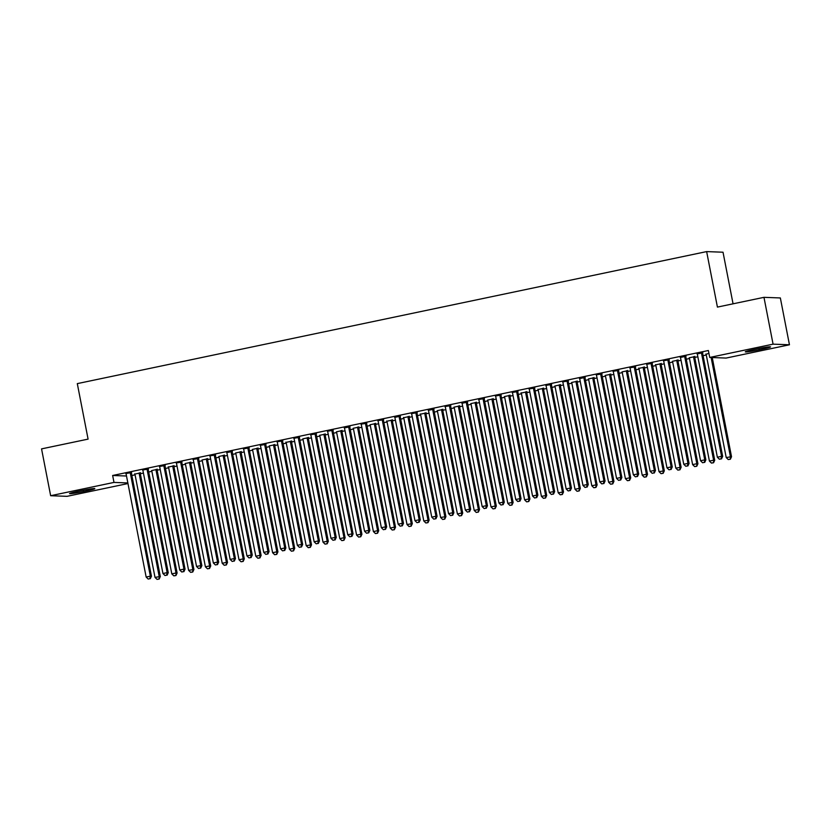 <?xml version="1.0" encoding="UTF-8"?>
<svg xmlns="http://www.w3.org/2000/svg" width="831" height="831" viewBox="0 0 831 831"><rect width="100%" height="100%" fill="white"/><g stroke="black" fill="none" stroke-linecap="round" stroke-linejoin="round"><path stroke-width="1.25" d="M131.88 475.509L135.069 474.844M140.335 473.732L143.431 473.088M148.676 471.987L151.876 471.312M157.132 470.211L160.227 469.567M165.483 468.455L168.672 467.791M173.928 466.69L177.024 466.035M182.28 464.934L185.469 464.269M190.735 463.158L193.831 462.514M199.087 461.413L202.276 460.738M207.532 459.636L210.627 458.992M215.883 457.891L219.072 457.216M224.339 456.115L227.424 455.461M232.68 454.36L235.869 453.695M241.135 452.594L244.231 451.939M249.487 450.838L252.676 450.173M257.932 449.062L261.027 448.418M266.284 447.317L269.473 446.642M274.739 445.541L277.824 444.897M283.08 443.785L286.269 443.12M291.536 442.019L294.631 441.365M299.887 440.264L303.076 439.599M308.332 438.488L311.428 437.844M316.684 436.742L319.873 436.067M325.139 434.966L328.224 434.322M333.48 433.211L336.68 432.546M341.936 431.445L345.031 430.79M350.287 429.689L353.476 429.025M358.732 427.923L361.828 427.269M367.084 426.168L370.273 425.493M375.539 424.392L378.635 423.748M383.891 422.647L387.08 421.971M392.336 420.87L395.431 420.216M400.687 419.115L403.876 418.45M409.143 417.349L412.228 416.695M417.484 415.593L420.673 414.929M425.939 413.817L429.035 413.173M434.291 412.072L437.48 411.397M442.736 410.296L445.832 409.652M451.088 408.54L454.277 407.876M459.543 406.775L462.628 406.12M467.884 405.019L471.073 404.354M476.34 403.243L479.435 402.599M484.691 401.498L487.88 400.822M493.136 399.721L496.232 399.077M501.488 397.976L504.677 397.301M509.943 396.2L513.028 395.546M518.284 394.445L521.484 393.78M526.74 392.679L529.835 392.024M535.091 390.923L538.28 390.258M543.536 389.147L546.632 388.503M551.888 387.402L555.077 386.727M560.343 385.626L563.439 384.971M568.695 383.87L571.884 383.205M577.14 382.104L580.235 381.45M585.491 380.349L588.68 379.684M593.936 378.572L597.032 377.928M602.288 376.827L605.477 376.152M610.743 375.051L613.839 374.407M619.095 373.296L622.284 372.631M627.54 371.53L630.636 370.875M635.892 369.774L639.081 369.109M644.347 367.998L647.432 367.354M652.688 366.253L655.877 365.578M661.144 364.477L664.239 363.833M669.495 362.731L672.684 362.056M677.94 360.955L681.036 360.301M686.292 359.2L689.481 358.535M694.747 357.434L697.832 356.779M703.088 355.678L706.288 355.014M127.974 483.549L67.031 496.336L50.649 495.712L113.992 482.416L127.86 482.946M733.056 303.814L723.022 252.219L706.641 251.596L77.304 383.621L88.086 439.121L41.55 448.885L50.649 495.712M706.641 251.596L717.423 307.096L763.969 297.332L780.351 297.955L789.45 344.782L726.117 358.068L709.726 357.444L773.069 344.159L789.45 344.782M157.204 469.401L151.606 470.575A1.766 1.714 92.2 0 1 151.844 471.187L171.799 573.857L176.006 572.975L156.051 470.304A1.766 1.714 92.2 0 1 156.041 469.64L156.093 469.359M148.344 469.068L142.6 469.993M190.798 462.348L185.209 463.521A1.766 1.714 92.2 0 1 185.448 464.145L205.402 566.804L209.609 565.932L189.645 463.262A1.766 1.714 92.2 0 1 189.645 462.587L189.697 462.306M181.947 462.015L176.193 462.95M224.401 455.305L218.802 456.479A1.766 1.714 92.2 0 1 219.052 457.092L239.006 559.762L243.203 558.879L223.248 456.209A1.766 1.714 92.2 0 1 223.248 455.533L223.29 455.263M215.541 454.962L209.796 455.897M258.005 448.252L252.406 449.426A1.766 1.714 92.2 0 1 252.645 450.038L272.61 552.708L276.806 551.826L256.852 449.166A1.766 1.714 92.2 0 1 256.841 448.491L256.893 448.21M249.144 447.919L243.4 448.854M291.598 441.209L286.009 442.383M282.748 440.866L276.993 441.801M325.201 434.156L319.613 435.33A1.766 1.714 92.2 0 1 319.852 435.943L339.806 538.613L344.003 537.73L324.048 435.06A1.766 1.714 92.2 0 1 324.048 434.395L324.1 434.114M316.351 433.824L310.597 434.748M358.805 427.113L353.206 428.287A1.766 1.714 92.2 0 1 353.455 428.9L373.41 531.57L377.606 530.687L357.652 428.017A1.766 1.714 92.2 0 1 357.642 427.342L357.694 427.061M349.944 426.77L344.356 427.944M392.409 420.06L386.81 421.234M383.548 419.717L377.804 420.652M426.002 413.007L420.413 414.181M417.152 412.675L411.397 413.609M459.605 405.964L454.006 407.138A1.766 1.714 92.2 0 1 454.256 407.751L474.21 510.421L478.407 509.538L458.452 406.868A1.766 1.714 92.2 0 1 458.452 406.193L458.494 405.923M450.745 405.621L445 406.556M493.209 398.911L487.61 400.085A1.766 1.714 92.2 0 1 487.849 400.698L507.814 503.368L512.01 502.485L492.056 399.815A1.766 1.714 92.2 0 1 492.045 399.15L492.097 398.87M484.348 398.579L478.604 399.503M526.802 391.868L521.214 393.042M517.952 391.526L512.197 392.461M560.406 384.815L554.817 385.989A1.766 1.714 92.2 0 1 555.056 386.602L575.01 489.272L579.207 488.389L559.253 385.719A1.766 1.714 92.2 0 1 559.253 385.044L559.305 384.774M551.555 384.483L545.801 385.407M594.009 377.762L588.41 378.936A1.766 1.714 92.2 0 1 588.66 379.549L608.614 482.219L612.811 481.346L592.856 378.676A1.766 1.714 92.2 0 1 592.856 378.001L592.898 377.721M585.149 377.43L579.56 378.604M627.613 370.719L622.014 371.893A1.766 1.714 92.2 0 1 622.253 372.506L642.218 475.176L646.414 474.293L626.46 371.623A1.766 1.714 92.2 0 1 626.449 370.948L626.501 370.678M618.752 370.377L613.008 371.312M661.206 363.666L655.617 364.84M652.356 363.334L646.601 364.258M694.809 356.624L689.211 357.797A1.766 1.714 92.2 0 1 689.46 358.41L709.414 461.08L713.611 460.197L693.656 357.527A1.766 1.714 92.2 0 1 693.656 356.852L693.698 356.582M685.949 356.281L680.36 357.455M709.726 357.444L708.376 350.505L112.642 475.488L126.509 476.007M702.756 352.76L697.157 353.933M706.018 354.266L708.936 353.383M669.152 359.802L663.408 360.737M678.013 360.145L672.414 361.319A1.766 1.714 92.2 0 1 672.653 361.932L692.618 464.602L696.814 463.719L676.86 361.049A1.766 1.714 92.2 0 1 676.85 360.374L676.901 360.103M635.549 366.855L629.805 367.79M644.409 367.198L638.81 368.372M601.956 373.908L596.201 374.833M610.806 374.241L605.217 375.415A1.766 1.714 92.2 0 1 605.456 376.028L625.411 478.698L629.618 477.815L609.653 375.145A1.766 1.714 92.2 0 1 609.653 374.48L609.705 374.199M568.352 380.951L562.608 381.886M577.213 381.294L571.614 382.468A1.766 1.714 92.2 0 1 571.853 383.081L591.817 485.751L596.014 484.868L576.06 382.198A1.766 1.714 92.2 0 1 576.049 381.522L576.101 381.252M534.749 388.004L529.004 388.929M543.609 388.337L538.01 389.51M501.155 395.047L495.401 395.982M510.005 395.39L504.417 396.564A1.766 1.714 92.2 0 1 504.656 397.176L524.61 499.846L528.807 498.964L508.852 396.294A1.766 1.714 92.2 0 1 508.852 395.618L508.904 395.348M467.552 402.1L461.953 403.274M476.402 402.433L470.813 403.606A1.766 1.714 92.2 0 1 471.052 404.23L491.007 506.889L495.214 506.017L475.249 403.347A1.766 1.714 92.2 0 1 475.249 402.671L475.301 402.391M433.948 409.153L428.36 410.327M442.809 409.486L437.21 410.659A1.766 1.714 92.2 0 1 437.449 411.272L457.414 513.942L461.61 513.059L441.656 410.389A1.766 1.714 92.2 0 1 441.645 409.725L441.697 409.444M400.345 416.196L394.756 417.37M409.205 416.539L403.606 417.713M366.751 423.249L360.997 424.174M375.602 423.581L370.013 424.755A1.766 1.714 92.2 0 1 370.252 425.368L390.206 528.038L394.413 527.155L374.449 424.485A1.766 1.714 92.2 0 1 374.449 423.82L374.501 423.54M333.148 430.292L327.404 431.227M341.998 430.635L336.41 431.808A1.766 1.714 92.2 0 1 336.648 432.421L356.603 535.091L360.81 534.208L340.855 431.538A1.766 1.714 92.2 0 1 340.845 430.863L340.897 430.593M299.544 437.345L293.8 438.28M308.405 437.677L302.806 438.851A1.766 1.714 92.2 0 1 303.045 439.464L323.01 542.134L327.206 541.261L307.252 438.591A1.766 1.714 92.2 0 1 307.241 437.916L307.293 437.636M265.941 444.398L260.196 445.323M274.801 444.73L269.202 445.904A1.766 1.714 92.2 0 1 269.452 446.517L289.406 549.187L293.603 548.304L273.648 445.634A1.766 1.714 92.2 0 1 273.648 444.959L273.69 444.689M232.348 451.441L226.749 452.615M241.198 451.784L235.609 452.957A1.766 1.714 92.2 0 1 235.848 453.57L255.803 556.24L260.01 555.357L240.045 452.687A1.766 1.714 92.2 0 1 240.045 452.012L240.097 451.742M198.744 458.494L193 459.418M207.605 458.826L202.006 460A1.766 1.714 92.2 0 1 202.245 460.613L222.209 563.283L226.406 562.4L206.452 459.73A1.766 1.714 92.2 0 1 206.441 459.065L206.493 458.785M165.14 465.537L159.396 466.471M174.001 465.879L168.402 467.053M131.547 472.59L125.793 473.525M140.397 472.922L134.809 474.096M83.516 491.547A11.322 0.665 -11 0 1 69.565 493.604A11.322 0.665 -11 0 1 77.854 491.329L80.877 490.695A11.322 0.665 -11 0 1 94.827 488.638A11.322 0.665 -11 0 1 86.538 490.913L83.516 491.547L83.256 490.217M763.969 297.332L773.069 344.159M112.642 475.488L113.992 482.416M756.584 348.947A11.322 0.665 -11 0 1 770.534 346.891A11.322 0.665 -11 0 1 762.256 349.155L759.233 349.799A11.322 0.665 -11 0 1 745.272 351.845A11.322 0.665 -11 0 1 753.561 349.581L756.584 348.947M701.644 352.718L701.593 352.988A1.766 1.714 -87.8 0 0 701.603 353.663L721.557 456.333L717.361 457.216L697.406 354.546A1.766 1.714 -87.8 0 0 697.157 353.923L697.001 353.694M702.808 352.469L702.704 353.03A1.766 1.714 -87.8 0 0 702.704 353.705L722.669 456.375L721.557 456.333L721.069 458.868L719.386 459.221L721.069 458.868M721.516 458.878L722.669 456.375M717.361 457.216L719.386 459.221M705.862 354.027L706.007 354.266A1.766 1.714 92.2 0 1 706.257 354.879L726.211 457.549L731.519 456.718L712.24 357.538M729.93 459.2L728.247 459.553L730.366 459.221L730.418 456.676L711.139 357.496M728.247 459.553L726.211 457.549M731.519 456.718L730.366 459.221M684.848 356.239L684.796 356.52A1.766 1.714 -87.8 0 0 684.806 357.185L704.761 459.855L700.554 460.738L680.599 358.068A1.766 1.714 -87.8 0 0 680.35 357.444L680.205 357.216M686.001 356L685.907 356.561A1.766 1.714 -87.8 0 0 685.907 357.226L705.862 459.896L704.761 459.855L704.273 462.389L702.59 462.742L704.273 462.389M704.709 462.41L705.862 459.896M700.554 460.738L702.59 462.742M668.051 359.761L667.999 360.041A1.766 1.714 -87.8 0 0 667.999 360.716L687.954 463.386L683.757 464.259L663.803 361.589A1.766 1.714 -87.8 0 0 663.553 360.976M669.204 359.522L669.1 360.083A1.766 1.714 -87.8 0 0 669.111 360.758L689.065 463.428L687.954 463.386L687.466 465.911L685.793 466.264L687.466 465.911M687.912 465.931L689.065 463.428M683.757 464.259L685.793 466.264M713.123 462.732L711.44 463.075L713.569 462.742L713.611 460.197L714.722 460.239L694.768 357.569A1.766 1.714 92.2 0 1 694.758 356.894L694.861 356.333M711.44 463.075L709.414 461.08M714.722 460.239L713.569 462.742M696.326 466.253L694.643 466.607L696.762 466.264L696.814 463.719L697.926 463.76L677.961 361.09A1.766 1.714 92.2 0 1 677.961 360.415L678.065 359.854M694.643 466.607L692.618 464.602M697.926 463.76L696.762 466.264M651.244 363.292L651.192 363.562A1.766 1.714 -87.8 0 0 651.203 364.238L671.157 466.908L666.961 467.791L646.996 365.121A1.766 1.714 -87.8 0 0 646.757 364.497M652.408 363.043L652.304 363.604A1.766 1.714 -87.8 0 0 652.304 364.279L672.269 466.949L671.157 466.908L670.669 469.442L668.986 469.795L670.669 469.442M671.116 469.453L672.269 466.949M666.961 467.791L668.986 469.795M634.448 366.814L634.396 367.084A1.766 1.714 -87.8 0 0 634.396 367.759L654.361 470.429L650.154 471.312L630.199 368.642A1.766 1.714 -87.8 0 0 629.95 368.019M635.601 366.575L635.507 367.136A1.766 1.714 -87.8 0 0 635.507 367.801L655.462 470.471L654.361 470.429L653.872 472.964L652.19 473.317L653.872 472.964M654.309 472.984L655.462 470.471M650.154 471.312L652.19 473.317M655.462 364.601L655.607 364.83A1.766 1.714 92.2 0 1 655.856 365.453L675.811 468.123L681.119 467.282L661.164 364.622A1.766 1.714 92.2 0 1 661.164 363.947L661.258 363.386M679.529 469.775L677.847 470.128L679.966 469.795L680.018 467.24L660.053 364.57A1.766 1.714 92.2 0 1 660.053 363.905L660.105 363.625M677.847 470.128L675.811 468.123M681.119 467.282L679.966 469.795M638.665 368.123L638.81 368.362A1.766 1.714 92.2 0 1 639.06 368.985L659.014 471.655L664.322 470.813L644.368 368.143A1.766 1.714 92.2 0 1 644.357 367.468L644.461 366.907M662.723 473.296L661.04 473.649L663.169 473.317L663.211 470.772L643.256 368.102A1.766 1.714 92.2 0 1 643.256 367.427L643.298 367.146M661.04 473.649L659.014 471.655M664.322 470.813L663.169 473.317M617.641 370.335L617.599 370.616A1.766 1.714 -87.8 0 0 617.599 371.291L637.554 473.95L633.357 474.833L613.403 372.163A1.766 1.714 -87.8 0 0 613.153 371.55M618.804 370.096L618.7 370.657A1.766 1.714 -87.8 0 0 618.711 371.332L638.665 474.002L637.554 473.95L637.065 476.485L635.383 476.838L637.065 476.485M637.512 476.506L638.665 474.002M633.357 474.833L635.383 476.838M645.926 476.828L644.243 477.181L646.362 476.838L646.414 474.293L647.515 474.335L627.561 371.665A1.766 1.714 92.2 0 1 627.561 370.99L627.665 370.429M644.243 477.181L642.218 475.176M647.515 474.335L646.362 476.838M600.844 373.867L600.792 374.137A1.766 1.714 -87.8 0 0 600.803 374.812L620.757 477.482L616.56 478.365L596.596 375.695A1.766 1.714 -87.8 0 0 596.357 375.072M602.008 373.618L601.904 374.179A1.766 1.714 -87.8 0 0 601.904 374.854L621.868 477.524L620.757 477.482L620.269 480.017L618.586 480.36L620.269 480.017M620.705 480.027L621.868 477.524M616.56 478.365L618.586 480.36M629.119 480.349L627.447 480.702L629.566 480.37L629.618 477.815L630.719 477.856L610.764 375.186A1.766 1.714 92.2 0 1 610.754 374.521L610.858 373.96M627.447 480.702L625.411 478.698M630.719 477.856L629.566 480.37M584.048 377.388L583.996 377.658A1.766 1.714 -87.8 0 0 583.996 378.334L603.96 481.004L599.753 481.887L579.799 379.216A1.766 1.714 -87.8 0 0 579.55 378.593L579.404 378.365M585.201 377.139L585.107 377.7A1.766 1.714 -87.8 0 0 585.107 378.375L605.061 481.045L603.96 481.004L603.462 483.538L601.789 483.891L603.462 483.538M603.908 483.549L605.061 481.045M599.753 481.887L601.789 483.891M567.241 380.91L567.199 381.19A1.766 1.714 -87.8 0 0 567.199 381.855L587.153 484.525L582.957 485.408L563.003 382.738A1.766 1.714 -87.8 0 0 562.753 382.115M568.404 380.671L568.3 381.232A1.766 1.714 -87.8 0 0 568.311 381.907L588.265 484.566L587.153 484.525L586.665 487.059L584.982 487.413L586.665 487.059M587.112 487.08L588.265 484.566M582.957 485.408L584.982 487.413M550.444 384.431L550.392 384.711A1.766 1.714 -87.8 0 0 550.402 385.387L570.357 488.057L566.16 488.929L546.196 386.27A1.766 1.714 -87.8 0 0 545.957 385.646M551.607 384.192L551.504 384.753A1.766 1.714 -87.8 0 0 551.504 385.428L571.458 488.098L570.357 488.057L569.869 490.581L568.186 490.934L569.869 490.581M570.305 490.602L571.458 488.098M566.16 488.929L568.186 490.934M533.647 387.963L533.595 388.233A1.766 1.714 -87.8 0 0 533.595 388.908L553.56 491.578L549.353 492.461L529.399 389.791A1.766 1.714 -87.8 0 0 529.15 389.168M534.8 387.713L534.697 388.274A1.766 1.714 -87.8 0 0 534.707 388.95L554.661 491.62L553.56 491.578L553.062 494.113L551.389 494.466L553.062 494.113M553.508 494.123L554.661 491.62M549.353 492.461L551.389 494.466M516.84 391.484L516.799 391.765A1.766 1.714 -87.8 0 0 516.799 392.429L536.753 495.099L532.557 495.982L512.602 393.312A1.766 1.714 -87.8 0 0 512.353 392.689M518.004 391.245L517.9 391.806A1.766 1.714 -87.8 0 0 517.91 392.471L537.865 495.141L536.753 495.099L536.265 497.634L534.582 497.987L536.265 497.634M536.712 497.655L537.865 495.141M532.557 495.982L534.582 497.987M500.044 395.005L499.992 395.286A1.766 1.714 -87.8 0 0 500.002 395.961L519.957 498.631L515.75 499.504L495.795 396.834A1.766 1.714 -87.8 0 0 495.546 396.221M501.197 394.767L501.103 395.327A1.766 1.714 -87.8 0 0 501.103 396.003L521.058 498.673L519.957 498.631L519.468 501.155L517.786 501.509L519.468 501.155M519.905 501.176L521.058 498.673M515.75 499.504L517.786 501.509M483.247 398.537L483.195 398.807A1.766 1.714 -87.8 0 0 483.195 399.482L503.15 502.153L498.953 503.035L478.999 400.365A1.766 1.714 -87.8 0 0 478.749 399.742M484.4 398.288L484.296 398.849A1.766 1.714 -87.8 0 0 484.307 399.524L504.261 502.194L503.15 502.153L502.662 504.687L500.989 505.03L502.662 504.687M503.108 504.697L504.261 502.194M498.953 503.035L500.989 505.03M466.44 402.059L466.388 402.329A1.766 1.714 -87.8 0 0 466.399 403.004L486.353 505.674L482.157 506.557L462.202 403.887A1.766 1.714 -87.8 0 0 461.953 403.264L461.797 403.035M467.604 401.82L467.5 402.37A1.766 1.714 -87.8 0 0 467.5 403.045L487.465 505.715L486.353 505.674L485.865 508.208L484.182 508.562L485.865 508.208M486.312 508.219L487.465 505.715M482.157 506.557L484.182 508.562M449.644 405.58L449.592 405.86A1.766 1.714 -87.8 0 0 449.602 406.536L469.557 509.195L465.35 510.078L445.395 407.408A1.766 1.714 -87.8 0 0 445.146 406.785M450.797 405.341L450.703 405.902A1.766 1.714 -87.8 0 0 450.703 406.577L470.658 509.247L469.557 509.195L469.068 511.73L467.386 512.083L469.068 511.73M469.505 511.751L470.658 509.247M465.35 510.078L467.386 512.083M612.322 483.871L610.64 484.224L612.769 483.891L612.811 481.346L613.922 481.388L593.968 378.718A1.766 1.714 92.2 0 1 593.957 378.043L594.061 377.482M610.64 484.224L608.614 482.219M613.922 481.388L612.769 483.891M595.526 487.402L593.843 487.755L595.962 487.413L596.014 484.868L597.115 484.909L577.161 382.239A1.766 1.714 92.2 0 1 577.161 381.564L577.254 381.003M593.843 487.755L591.817 485.751M597.115 484.909L595.962 487.413M578.719 490.924L577.046 491.277L579.165 490.934L579.207 488.389L580.318 488.431L560.364 385.761A1.766 1.714 92.2 0 1 560.354 385.096L560.458 384.535M577.046 491.277L575.01 489.272M580.318 488.431L579.165 490.934M537.854 389.272L538.01 389.5A1.766 1.714 92.2 0 1 538.259 390.123L558.214 492.793L563.522 491.962L543.557 389.292A1.766 1.714 92.2 0 1 543.557 388.617L543.661 388.056M561.922 494.445L560.239 494.798L562.369 494.466L562.41 491.91L542.456 389.251A1.766 1.714 92.2 0 1 542.446 388.576L542.498 388.295M560.239 494.798L558.214 492.793M563.522 491.962L562.369 494.466M521.058 392.793L521.203 393.032A1.766 1.714 92.2 0 1 521.452 393.655L541.407 496.325L546.715 495.484L526.761 392.814A1.766 1.714 92.2 0 1 526.761 392.139L526.854 391.578M545.126 497.966L543.443 498.32L545.562 497.987L545.614 495.442L525.659 392.772A1.766 1.714 92.2 0 1 525.649 392.097L525.701 391.827M543.443 498.32L541.407 496.325M546.715 495.484L545.562 497.987M528.319 501.498L526.646 501.851L528.765 501.509L528.807 498.964L529.918 499.005L509.964 396.335A1.766 1.714 92.2 0 1 509.954 395.66L510.057 395.099M526.646 501.851L524.61 499.846M529.918 499.005L528.765 501.509M511.522 505.019L509.839 505.373L511.969 505.04L512.01 502.485L513.122 502.526L493.157 399.856A1.766 1.714 92.2 0 1 493.157 399.192L493.261 398.631M509.839 505.373L507.814 503.368M513.122 502.526L511.969 505.04M494.725 508.541L493.043 508.894L495.162 508.562L495.214 506.017L496.315 506.058L476.36 403.388A1.766 1.714 92.2 0 1 476.36 402.713L476.454 402.152M493.043 508.894L491.007 506.889M496.315 506.058L495.162 508.562M477.918 512.073L476.236 512.426L478.365 512.083L478.407 509.538L479.518 509.58L459.564 406.91A1.766 1.714 92.2 0 1 459.553 406.234L459.657 405.673M476.236 512.426L474.21 510.421M479.518 509.58L478.365 512.083M432.847 409.112L432.795 409.382A1.766 1.714 -87.8 0 0 432.795 410.057L452.75 512.727L448.553 513.61L428.599 410.94A1.766 1.714 -87.8 0 0 428.349 410.317L428.204 410.078M434 408.862L433.896 409.423A1.766 1.714 -87.8 0 0 433.907 410.099L453.861 512.769L452.75 512.727L452.261 515.251L450.589 515.604L452.261 515.251M452.708 515.272L453.861 512.769M448.553 513.61L450.589 515.604M461.122 515.594L459.439 515.947L461.558 515.615L461.61 513.059L462.722 513.101L442.757 410.431A1.766 1.714 92.2 0 1 442.757 409.766L442.861 409.205M459.439 515.947L457.414 513.942M462.722 513.101L461.558 515.615M416.04 412.633L415.988 412.903A1.766 1.714 -87.8 0 0 415.999 413.578L435.953 516.248L431.756 517.131L411.792 414.461A1.766 1.714 -87.8 0 0 411.553 413.838M417.204 412.384L417.1 412.945A1.766 1.714 -87.8 0 0 417.1 413.62L437.064 516.29L435.953 516.248L435.465 518.783L433.782 519.136L435.465 518.783M435.911 518.793L437.064 516.29M431.756 517.131L433.782 519.136M420.257 413.942L420.403 414.181A1.766 1.714 92.2 0 1 420.652 414.794L440.607 517.464L445.915 516.633L425.96 413.963A1.766 1.714 92.2 0 1 425.96 413.287L426.054 412.727M444.315 519.115L442.643 519.468L444.762 519.136L444.814 516.591L424.849 413.921A1.766 1.714 92.2 0 1 424.849 413.246L424.901 412.965M442.643 519.468L440.607 517.464M445.915 516.633L444.762 519.136M399.244 416.154L399.192 416.435A1.766 1.714 -87.8 0 0 399.192 417.1L419.156 519.77L414.949 520.653L394.995 417.983A1.766 1.714 -87.8 0 0 394.746 417.359L394.6 417.131M400.397 415.916L400.303 416.476A1.766 1.714 -87.8 0 0 400.303 417.141L420.257 519.811L419.156 519.77L418.668 522.304L416.985 522.657L418.668 522.304M419.104 522.325L420.257 519.811M414.949 520.653L416.985 522.657M403.461 417.463L403.606 417.702A1.766 1.714 92.2 0 1 403.856 418.325L423.81 520.995L429.118 520.154L409.164 417.484A1.766 1.714 92.2 0 1 409.153 416.809L409.257 416.248M427.518 522.647L425.836 522.99L427.965 522.657L428.007 520.113L408.052 417.442A1.766 1.714 92.2 0 1 408.052 416.767L408.094 416.497M425.836 522.99L423.81 520.995M429.118 520.154L427.965 522.657M382.437 419.676L382.395 419.956A1.766 1.714 -87.8 0 0 382.395 420.631L402.349 523.301L398.153 524.174L378.198 421.514A1.766 1.714 -87.8 0 0 377.949 420.891M383.6 419.437L383.496 419.998A1.766 1.714 -87.8 0 0 383.507 420.673L403.461 523.343L402.349 523.301L401.861 525.826L400.178 526.179L401.861 525.826M402.308 525.846L403.461 523.343M398.153 524.174L400.178 526.179M386.654 420.995L386.799 421.224A1.766 1.714 92.2 0 1 387.049 421.847L407.013 524.517L412.311 523.675L392.357 421.005A1.766 1.714 92.2 0 1 392.357 420.33L392.461 419.769M410.722 526.168L409.039 526.522L411.158 526.179L411.21 523.634L391.256 420.964A1.766 1.714 92.2 0 1 391.245 420.289L391.297 420.019M409.039 526.522L407.013 524.517M412.311 523.675L411.158 526.179M365.64 423.208L365.588 423.478A1.766 1.714 -87.8 0 0 365.598 424.153L385.553 526.823L381.356 527.706L361.392 425.036A1.766 1.714 -87.8 0 0 361.153 424.412M366.803 422.958L366.7 423.519A1.766 1.714 -87.8 0 0 366.7 424.194L386.664 526.864L385.553 526.823L385.065 529.357L383.382 529.711L385.065 529.357M385.501 529.368L386.664 526.864M381.356 527.706L383.382 529.711M393.915 529.69L392.242 530.043L394.361 529.711L394.413 527.155L395.514 527.197L375.56 424.537A1.766 1.714 92.2 0 1 375.55 423.862L375.654 423.301M392.242 530.043L390.206 528.038M395.514 527.197L394.361 529.711M348.843 426.729L348.791 426.999A1.766 1.714 -87.8 0 0 348.791 427.674L368.756 530.344L364.549 531.227L344.595 428.557A1.766 1.714 -87.8 0 0 344.346 427.934L344.2 427.705M349.996 426.49L349.893 427.051A1.766 1.714 -87.8 0 0 349.903 427.716L369.857 530.386L368.756 530.344L368.258 532.879L366.585 533.232L368.258 532.879M368.704 532.9L369.857 530.386M364.549 531.227L366.585 533.232M377.118 533.211L375.435 533.564L377.565 533.232L377.606 530.687L378.718 530.729L358.753 428.058A1.766 1.714 92.2 0 1 358.753 427.383L358.857 426.822M375.435 533.564L373.41 531.57M378.718 530.729L377.565 533.232M332.036 430.25L331.995 430.531A1.766 1.714 -87.8 0 0 331.995 431.206L351.949 533.876L347.753 534.749L327.798 432.078A1.766 1.714 -87.8 0 0 327.549 431.466M333.2 430.011L333.096 430.572A1.766 1.714 -87.8 0 0 333.106 431.247L353.061 533.918L351.949 533.876L351.461 536.4L349.778 536.753L351.461 536.4M351.908 536.421L353.061 533.918M347.753 534.749L349.778 536.753M360.322 536.743L358.639 537.096L360.758 536.753L360.81 534.208L361.911 534.25L341.957 431.58A1.766 1.714 92.2 0 1 341.957 430.905L342.05 430.344M358.639 537.096L356.603 535.091M361.911 534.25L360.758 536.753M315.24 433.782L315.188 434.052A1.766 1.714 -87.8 0 0 315.198 434.727L335.153 537.397L330.956 538.28L310.991 435.61A1.766 1.714 -87.8 0 0 310.742 434.987M316.403 433.533L316.299 434.094A1.766 1.714 -87.8 0 0 316.299 434.769L336.254 537.439L335.153 537.397L334.664 539.932L332.982 540.275L334.664 539.932M335.101 539.942L336.254 537.439M330.956 538.28L332.982 540.275M343.515 540.264L341.842 540.617L343.961 540.285L344.003 537.73L345.114 537.771L325.16 435.101A1.766 1.714 92.2 0 1 325.15 434.436L325.253 433.875M341.842 540.617L339.806 538.613M345.114 537.771L343.961 540.285M298.443 437.303L298.391 437.573A1.766 1.714 -87.8 0 0 298.391 438.249L318.356 540.919L314.149 541.802L294.195 439.132A1.766 1.714 -87.8 0 0 293.945 438.508M299.596 437.054L299.492 437.615A1.766 1.714 -87.8 0 0 299.503 438.29L319.457 540.96L318.356 540.919L317.858 543.453L316.185 543.806L317.858 543.453M318.304 543.464L319.457 540.96M314.149 541.802L316.185 543.806M326.718 543.786L325.035 544.139L327.165 543.806L327.206 541.261L328.318 541.303L308.353 438.633A1.766 1.714 92.2 0 1 308.353 437.958L308.457 437.397M325.035 544.139L323.01 542.134M328.318 541.303L327.165 543.806M281.636 440.825L281.584 441.105A1.766 1.714 -87.8 0 0 281.595 441.77L301.549 544.44L297.353 545.323L277.398 442.653A1.766 1.714 -87.8 0 0 277.149 442.03M282.8 440.586L282.696 441.147A1.766 1.714 -87.8 0 0 282.696 441.822L302.661 544.482L301.549 544.44L301.061 546.975L299.378 547.328L301.061 546.975M301.508 546.995L302.661 544.482M297.353 545.323L299.378 547.328M285.854 442.134L285.999 442.372A1.766 1.714 92.2 0 1 286.248 442.996L306.203 545.666L311.511 544.824L291.556 442.154A1.766 1.714 92.2 0 1 291.556 441.479L291.65 440.918M309.921 547.317L308.239 547.671L310.358 547.328L310.41 544.783L290.445 442.113A1.766 1.714 92.2 0 1 290.445 441.438L290.497 441.168M308.239 547.671L306.203 545.666M311.511 544.824L310.358 547.328M264.84 444.346L264.788 444.627A1.766 1.714 -87.8 0 0 264.798 445.302L284.753 547.972L280.546 548.855L260.591 446.185A1.766 1.714 -87.8 0 0 260.342 445.561M265.993 444.107L265.899 444.668A1.766 1.714 -87.8 0 0 265.899 445.343L285.854 548.013L284.753 547.972L284.264 550.496L282.582 550.849L284.264 550.496M284.701 550.517L285.854 548.013M280.546 548.855L282.582 550.849M293.114 550.839L291.432 551.192L293.561 550.86L293.603 548.304L294.714 548.346L274.76 445.676A1.766 1.714 92.2 0 1 274.749 445.011L274.853 444.45M291.432 551.192L289.406 549.187M294.714 548.346L293.561 550.86M248.043 447.878L247.991 448.148A1.766 1.714 -87.8 0 0 247.991 448.823L267.946 551.493L263.749 552.376L243.795 449.706A1.766 1.714 -87.8 0 0 243.545 449.083M249.196 447.629L249.092 448.189A1.766 1.714 -87.8 0 0 249.103 448.865L269.057 551.535L267.946 551.493L267.457 554.028L265.785 554.381L267.457 554.028M267.904 554.038L269.057 551.535M263.749 552.376L265.785 554.381M276.318 554.36L274.635 554.713L276.754 554.381L276.806 551.826L277.918 551.877L257.953 449.207A1.766 1.714 92.2 0 1 257.953 448.532L258.057 447.971M274.635 554.713L272.61 552.708M277.918 551.877L276.754 554.381M231.236 451.399L231.184 451.68A1.766 1.714 -87.8 0 0 231.195 452.344L251.149 555.015L246.952 555.897L226.988 453.227A1.766 1.714 -87.8 0 0 226.749 452.604L226.593 452.376M232.4 451.16L232.296 451.721A1.766 1.714 -87.8 0 0 232.296 452.386L252.26 555.056L251.149 555.015L250.661 557.549L248.978 557.902L250.661 557.549M251.107 557.57L252.26 555.056M246.952 555.897L248.978 557.902M259.511 557.881L257.839 558.235L259.958 557.902L260.01 555.357L261.111 555.399L241.156 452.729A1.766 1.714 92.2 0 1 241.156 452.054L241.25 451.493M257.839 558.235L255.803 556.24M261.111 555.399L259.958 557.902M214.44 454.921L214.388 455.201A1.766 1.714 -87.8 0 0 214.388 455.876L234.352 558.546L230.145 559.419L210.191 456.749A1.766 1.714 -87.8 0 0 209.942 456.136M215.593 454.682L215.499 455.243A1.766 1.714 -87.8 0 0 215.499 455.918L235.453 558.588L234.352 558.546L233.864 561.07L232.181 561.424L233.864 561.07M234.3 561.091L235.453 558.588M230.145 559.419L232.181 561.424M242.714 561.413L241.032 561.766L243.161 561.424L243.203 558.879L244.314 558.92L224.36 456.25A1.766 1.714 92.2 0 1 224.349 455.575L224.453 455.014M241.032 561.766L239.006 559.762M244.314 558.92L243.161 561.424M197.633 458.452L197.591 458.722A1.766 1.714 -87.8 0 0 197.591 459.398L217.545 562.068L213.349 562.951L193.394 460.281A1.766 1.714 -87.8 0 0 193.145 459.657M198.796 458.203L198.692 458.764A1.766 1.714 -87.8 0 0 198.702 459.439L218.657 562.109L217.545 562.068L217.057 564.602L215.374 564.955L217.057 564.602M217.504 564.613L218.657 562.109M213.349 562.951L215.374 564.955M225.918 564.935L224.235 565.288L226.354 564.955L226.406 562.4L227.507 562.442L207.553 459.772A1.766 1.714 92.2 0 1 207.553 459.107L207.657 458.546M224.235 565.288L222.209 563.283M227.507 562.442L226.354 564.955M180.836 461.974L180.784 462.244A1.766 1.714 -87.8 0 0 180.794 462.919L200.749 565.589L196.552 566.472L176.588 463.802A1.766 1.714 -87.8 0 0 176.349 463.179M181.999 461.735L181.896 462.285A1.766 1.714 -87.8 0 0 181.896 462.96L201.86 565.631L200.749 565.589L200.261 568.124L198.578 568.477L200.261 568.124M200.697 568.134L201.86 565.631M196.552 566.472L198.578 568.477M209.111 568.456L207.438 568.809L209.557 568.477L209.609 565.932L210.71 565.973L190.756 463.303A1.766 1.714 92.2 0 1 190.746 462.628L190.85 462.067M207.438 568.809L205.402 566.804M210.71 565.973L209.557 568.477M164.039 465.495L163.987 465.776A1.766 1.714 -87.8 0 0 163.987 466.451L183.952 569.11L179.745 569.993L159.791 467.323A1.766 1.714 -87.8 0 0 159.542 466.7M165.192 465.256L165.099 465.817A1.766 1.714 -87.8 0 0 165.099 466.492L185.053 569.162L183.952 569.11L183.454 571.645L181.781 571.998L183.454 571.645M183.9 571.666L185.053 569.162M179.745 569.993L181.781 571.998M168.246 466.804L168.402 467.043A1.766 1.714 92.2 0 1 168.651 467.666L188.606 570.336L193.914 569.495L173.959 466.825A1.766 1.714 92.2 0 1 173.949 466.149L174.053 465.589M192.314 571.988L190.631 572.341L192.761 571.998L192.802 569.453L172.848 466.783A1.766 1.714 92.2 0 1 172.848 466.108L172.89 465.838M190.631 572.341L188.606 570.336M193.914 569.495L192.761 571.998M147.232 469.027L147.191 469.297A1.766 1.714 -87.8 0 0 147.191 469.972L167.145 572.642L162.949 573.525L142.994 470.855A1.766 1.714 -87.8 0 0 142.745 470.232M148.396 468.777L148.292 469.338A1.766 1.714 -87.8 0 0 148.302 470.014L168.257 572.684L167.145 572.642L166.657 575.166L164.974 575.519L166.657 575.166M167.104 575.187L168.257 572.684M162.949 573.525L164.974 575.519M175.518 575.509L173.835 575.862L175.954 575.53L176.006 572.975L177.107 573.016L157.152 470.346A1.766 1.714 92.2 0 1 157.152 469.681L157.246 469.12M173.835 575.862L171.799 573.857M177.107 573.016L175.954 575.53M130.436 472.548L130.384 472.818A1.766 1.714 -87.8 0 0 130.394 473.493L150.349 576.163L146.152 577.046L126.187 474.376A1.766 1.714 -87.8 0 0 125.948 473.753M131.599 472.299L131.495 472.86A1.766 1.714 -87.8 0 0 131.495 473.535L151.45 576.205L150.349 576.163L149.86 578.698L148.178 579.051L149.86 578.698M150.297 578.708L151.45 576.205M146.152 577.046L148.178 579.051M134.653 473.857L134.799 474.096A1.766 1.714 92.2 0 1 135.048 474.709L155.002 577.379L160.31 576.548L140.356 473.878A1.766 1.714 92.2 0 1 140.346 473.203L140.449 472.642M158.711 579.03L157.038 579.384L159.157 579.051L159.199 576.506L139.244 473.836A1.766 1.714 92.2 0 1 139.244 473.161L139.296 472.881M157.038 579.384L155.002 577.379M160.31 576.548L159.157 579.051M762.256 349.155L762.006 347.888M759.233 349.799L758.973 348.459M86.538 490.913L86.299 489.646M701.593 352.988L702.704 353.03M701.603 353.663L702.704 353.705M684.796 356.52L685.907 356.561M684.806 357.185L685.907 357.226M667.999 360.041L669.1 360.083M667.999 360.716L669.111 360.758M694.768 357.569L693.656 357.527M694.758 356.894L693.656 356.852M677.961 361.09L676.86 361.049M677.961 360.415L676.85 360.374M651.192 363.562L652.304 363.604M651.203 364.238L652.304 364.279M634.396 367.084L635.507 367.136M634.396 367.759L635.507 367.801M661.164 364.622L660.053 364.57M661.164 363.947L660.053 363.905M644.368 368.143L643.256 368.102M644.357 367.468L643.256 367.427M617.599 370.616L618.7 370.657M617.599 371.291L618.711 371.332M627.561 371.665L626.46 371.623M627.561 370.99L626.449 370.948M600.792 374.137L601.904 374.179M600.803 374.812L601.904 374.854M610.764 375.186L609.653 375.145M610.754 374.521L609.653 374.48M583.996 377.658L585.107 377.7M583.996 378.334L585.107 378.375M567.199 381.19L568.3 381.232M567.199 381.855L568.311 381.907M550.392 384.711L551.504 384.753M550.402 385.387L551.504 385.428M533.595 388.233L534.697 388.274M533.595 388.908L534.707 388.95M516.799 391.765L517.9 391.806M516.799 392.429L517.91 392.471M499.992 395.286L501.103 395.327M500.002 395.961L501.103 396.003M483.195 398.807L484.296 398.849M483.195 399.482L484.307 399.524M466.388 402.329L467.5 402.37M466.399 403.004L467.5 403.045M449.592 405.86L450.703 405.902M449.602 406.536L450.703 406.577M593.968 378.718L592.856 378.676M593.957 378.043L592.856 378.001M577.161 382.239L576.06 382.198M577.161 381.564L576.049 381.522M560.364 385.761L559.253 385.719M560.354 385.096L559.253 385.044M543.557 389.292L542.456 389.251M543.557 388.617L542.446 388.576M526.761 392.814L525.659 392.772M526.761 392.139L525.649 392.097M509.964 396.335L508.852 396.294M509.954 395.66L508.852 395.618M493.157 399.856L492.056 399.815M493.157 399.192L492.045 399.15M476.36 403.388L475.249 403.347M476.36 402.713L475.249 402.671M459.564 406.91L458.452 406.868M459.553 406.234L458.452 406.193M432.795 409.382L433.896 409.423M432.795 410.057L433.907 410.099M442.757 410.431L441.656 410.389M442.757 409.766L441.645 409.725M415.988 412.903L417.1 412.945M415.999 413.578L417.1 413.62M425.96 413.963L424.849 413.921M425.96 413.287L424.849 413.246M399.192 416.435L400.303 416.476M399.192 417.1L400.303 417.141M409.164 417.484L408.052 417.442M409.153 416.809L408.052 416.767M382.395 419.956L383.496 419.998M382.395 420.631L383.507 420.673M392.357 421.005L391.256 420.964M392.357 420.33L391.245 420.289M365.588 423.478L366.7 423.519M365.598 424.153L366.7 424.194M375.56 424.537L374.449 424.485M375.55 423.862L374.449 423.82M348.791 426.999L349.893 427.051M348.791 427.674L349.903 427.716M358.753 428.058L357.652 428.017M358.753 427.383L357.642 427.342M331.995 430.531L333.096 430.572M331.995 431.206L333.106 431.247M341.957 431.58L340.855 431.538M341.957 430.905L340.845 430.863M315.188 434.052L316.299 434.094M315.198 434.727L316.299 434.769M325.16 435.101L324.048 435.06M325.15 434.436L324.048 434.395M298.391 437.573L299.492 437.615M298.391 438.249L299.503 438.29M308.353 438.633L307.252 438.591M308.353 437.958L307.241 437.916M281.584 441.105L282.696 441.147M281.595 441.77L282.696 441.822M291.556 442.154L290.445 442.113M291.556 441.479L290.445 441.438M264.788 444.627L265.899 444.668M264.798 445.302L265.899 445.343M274.76 445.676L273.648 445.634M274.749 445.011L273.648 444.959M247.991 448.148L249.092 448.189M247.991 448.823L249.103 448.865M257.953 449.207L256.852 449.166M257.953 448.532L256.841 448.491M231.184 451.68L232.296 451.721M231.195 452.344L232.296 452.386M241.156 452.729L240.045 452.687M241.156 452.054L240.045 452.012M214.388 455.201L215.499 455.243M214.388 455.876L215.499 455.918M224.36 456.25L223.248 456.209M224.349 455.575L223.248 455.533M197.591 458.722L198.692 458.764M197.591 459.398L198.702 459.439M207.553 459.772L206.452 459.73M207.553 459.107L206.441 459.065M180.784 462.244L181.896 462.285M180.794 462.919L181.896 462.96M190.756 463.303L189.645 463.262M190.746 462.628L189.645 462.587M163.987 465.776L165.099 465.817M163.987 466.451L165.099 466.492M173.959 466.825L172.848 466.783M173.949 466.149L172.848 466.108M147.191 469.297L148.292 469.338M147.191 469.972L148.302 470.014M157.152 470.346L156.051 470.304M157.152 469.681L156.041 469.64M130.384 472.818L131.495 472.86M130.394 473.493L131.495 473.535M140.356 473.878L139.244 473.836M140.346 473.203L139.244 473.161"/></g></svg>
